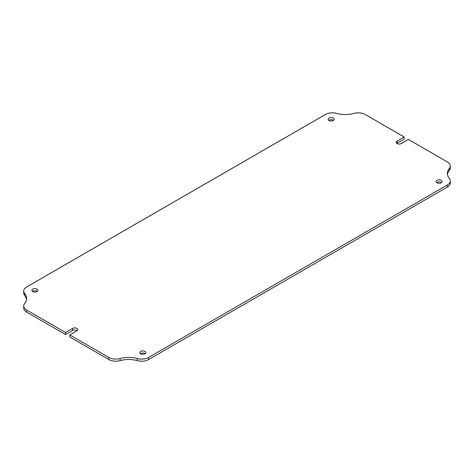 <?xml version="1.0" encoding="UTF-8"?>
<svg xmlns="http://www.w3.org/2000/svg" width="474" height="474" viewBox="0 0 474 474"><rect width="100%" height="100%" fill="white"/><g stroke="black" fill="none" stroke-linecap="round" stroke-linejoin="round"><path stroke-width="0.71" d="M401.371 143.527A2.992 1.73 180 0 1 397.141 143.527A2.992 1.73 180 0 1 396.264 142.307A2.992 1.73 180 0 1 397.141 141.08L404.192 137.01L365.241 114.518A9.978 5.759 0 0 0 353.888 113.399A19.955 11.518 180 0 1 336.688 113.399A9.978 5.759 0 0 0 325.336 114.518L26.621 286.983A9.978 5.759 180 0 0 23.7 291.054A9.978 5.759 180 0 0 24.672 293.536A19.955 11.518 0 0 1 26.621 298.502A19.955 11.518 0 0 1 24.672 303.467A9.978 5.759 180 0 0 23.7 305.949A9.978 5.759 180 0 0 26.621 310.02L65.572 332.511L72.629 328.435A2.992 1.73 0 0 1 75.893 328.061A2.992 1.73 0 0 1 77.736 329.661A2.992 1.73 0 0 1 76.859 330.882L69.808 334.952L108.759 357.443A9.978 5.759 0 0 0 120.112 358.569A19.955 11.518 180 0 1 137.312 358.569A9.978 5.759 0 0 0 148.664 357.443L447.379 184.984A9.978 5.759 180 0 0 450.3 180.908A9.978 5.759 180 0 0 449.328 178.425A19.955 11.518 0 0 1 447.379 173.46A19.955 11.518 0 0 1 449.328 168.495A9.978 5.759 180 0 0 450.3 166.018A9.978 5.759 180 0 0 447.379 161.942L408.428 139.457L401.371 143.527M333.293 118.073A2.992 1.73 0 0 0 330.034 117.694A2.992 1.73 0 0 0 328.186 119.294A2.992 1.73 0 0 0 329.063 120.515A2.992 1.73 0 0 0 332.321 120.888A2.992 1.73 0 0 0 334.17 119.294A2.992 1.73 0 0 0 333.293 118.073M333.595 120.313A2.992 1.73 0 0 0 333.293 120.106A2.992 1.73 0 0 0 328.76 120.313M37.002 289.134A2.992 1.73 0 0 0 33.743 288.761A2.992 1.73 0 0 0 31.894 290.355A2.992 1.73 0 0 0 32.771 291.575A2.992 1.73 0 0 0 36.03 291.954A2.992 1.73 0 0 0 37.879 290.355A2.992 1.73 0 0 0 37.002 289.134M37.304 291.374A2.992 1.73 0 0 0 37.002 291.172A2.992 1.73 0 0 0 32.469 291.374M144.937 351.447A2.992 1.73 0 0 0 141.679 351.074A2.992 1.73 0 0 0 139.83 352.668A2.992 1.73 0 0 0 140.707 353.894A2.992 1.73 0 0 0 143.966 354.268A2.992 1.73 0 0 0 145.814 352.668A2.992 1.73 0 0 0 144.937 351.447M145.24 353.687A2.992 1.73 0 0 0 144.937 353.486A2.992 1.73 0 0 0 140.405 353.687M441.229 180.387A2.992 1.73 0 0 0 437.97 180.013A2.992 1.73 0 0 0 436.121 181.607A2.992 1.73 0 0 0 436.998 182.828A2.992 1.73 0 0 0 440.257 183.207A2.992 1.73 0 0 0 442.106 181.607A2.992 1.73 0 0 0 441.229 180.387M441.531 182.626A2.992 1.73 0 0 0 441.229 182.425A2.992 1.73 0 0 0 436.696 182.626M450.3 180.908L450.3 182.946A9.978 5.759 0 0 1 447.379 187.017L148.664 359.482A9.978 5.759 180 0 1 137.312 360.601A19.955 11.518 0 0 0 120.112 360.601A9.978 5.759 180 0 1 108.759 359.482L108.759 357.443M69.808 334.952L69.808 336.99L108.759 359.482M77.161 330.674A2.992 1.73 0 0 0 72.629 330.473L65.572 334.543L65.572 332.511M23.7 305.949L23.7 307.981A9.978 5.759 0 0 0 26.621 312.058L65.572 334.543M23.7 291.054L23.7 293.092A9.978 5.759 0 0 0 24.672 295.575A19.955 11.518 180 0 1 26.544 299.521M396.839 143.326A2.992 1.73 180 0 1 397.141 143.118L404.192 139.048L404.192 137.01M447.456 174.479A19.955 11.518 180 0 1 449.328 170.533A9.978 5.759 0 0 0 450.3 168.051L450.3 166.018M148.664 359.482L148.664 357.443M447.379 187.017L447.379 184.984M26.621 312.058L26.621 310.02M397.141 143.118L397.141 141.08M72.629 330.473L72.629 328.435M449.328 170.533L449.328 168.495M24.672 295.575L24.672 293.536M120.112 360.601L120.112 358.569M137.312 360.601L137.312 358.569"/></g></svg>
